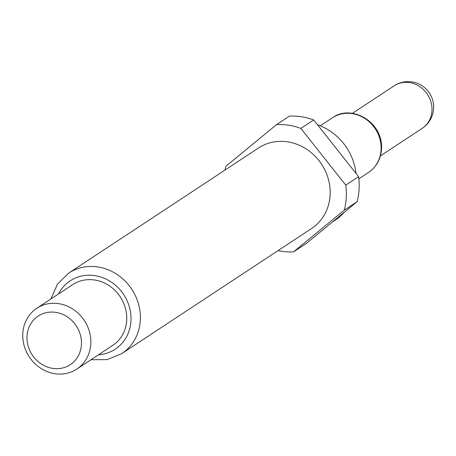 <?xml version="1.0" encoding="UTF-8"?>
<svg xmlns="http://www.w3.org/2000/svg" width="456" height="456" viewBox="0 0 456 456"><rect width="100%" height="100%" fill="white"/><g stroke="black" fill="none" stroke-linecap="round" stroke-linejoin="round"><path stroke-width="0.68" d="M317.507 124.773A54.224 49.157 56.6 0 1 355.988 173.388M258.524 147.978A48.222 43.713 56.6 0 1 306.757 149.306A48.222 43.713 56.6 0 1 330.104 195.299A48.222 43.713 56.6 0 1 311.596 228.502L121.803 353.588A48.222 43.713 56.6 0 0 140.311 320.391A48.222 43.713 56.6 0 0 116.964 274.398A48.222 43.713 56.6 0 0 68.731 273.07L258.524 147.978M22.8 333.359A36.395 32.992 56.6 0 1 36.765 308.302A36.395 32.992 56.6 0 1 73.171 309.305A36.395 32.992 56.6 0 1 90.79 344.012A36.395 32.992 56.6 0 1 76.825 369.069A36.395 32.992 56.6 0 1 40.419 368.066A36.395 32.992 56.6 0 1 22.8 333.359M36.765 308.302L72.675 284.635A36.395 32.992 56.6 0 1 109.081 285.638A36.395 32.992 56.6 0 1 126.694 320.346A36.395 32.992 56.6 0 1 112.729 345.403L76.825 369.069M27.035 336.112A29.116 26.397 56.6 0 1 55.894 312.383A29.116 26.397 56.6 0 1 81.424 344.639A29.116 26.397 56.6 0 1 52.565 368.374A29.116 26.397 56.6 0 1 27.035 336.112M224.962 170.099A65.504 59.388 56.6 0 1 225.828 166.343L276.587 124.596A65.504 59.388 56.6 0 1 300.869 128.404L345.779 185.142A65.504 59.388 56.6 0 1 344.291 210.136L293.533 251.877A65.504 59.388 56.6 0 1 278.035 250.618M276.587 124.596L289.412 116.143A65.504 59.388 56.6 0 1 313.694 119.951L300.869 128.404M293.533 251.877L306.358 243.424L357.116 201.683L344.291 210.136M345.779 185.142L358.598 176.689A65.504 59.388 56.6 0 1 357.116 201.683M358.598 176.689L313.694 119.951M344.502 212.057A54.224 49.157 56.6 0 1 335.416 219.991L332.572 221.867M431.963 110.825A25.473 23.096 56.6 0 1 422.188 128.37A25.473 25.473 0 0 0 412.116 81.932A25.473 25.473 0 0 0 394.149 85.825A25.473 23.096 56.6 0 1 409.625 82.599A25.473 23.096 56.6 0 1 431.963 110.825M320.266 125.805L332.435 117.785A32.752 29.691 56.6 0 1 365.199 118.691A32.752 29.691 56.6 0 1 381.056 149.927A32.752 29.691 56.6 0 1 368.488 172.482L358.849 178.832M58.476 293.989A40.943 37.118 56.6 0 1 102.685 277.664A40.943 37.118 56.6 0 1 130.946 321.013A40.943 37.118 56.6 0 1 98.53 354.762M352.391 113.35L394.149 85.825M332.435 117.785C351.034 103.837 383.536 121.706 381.524 149.294C380.686 159.361 376.337 167.084 368.488 172.482M68.731 273.07L57.445 284.145L50.912 298.976M90.966 359.75L107.171 359.596L121.803 353.588M380.429 155.889L422.188 128.37"/></g></svg>
